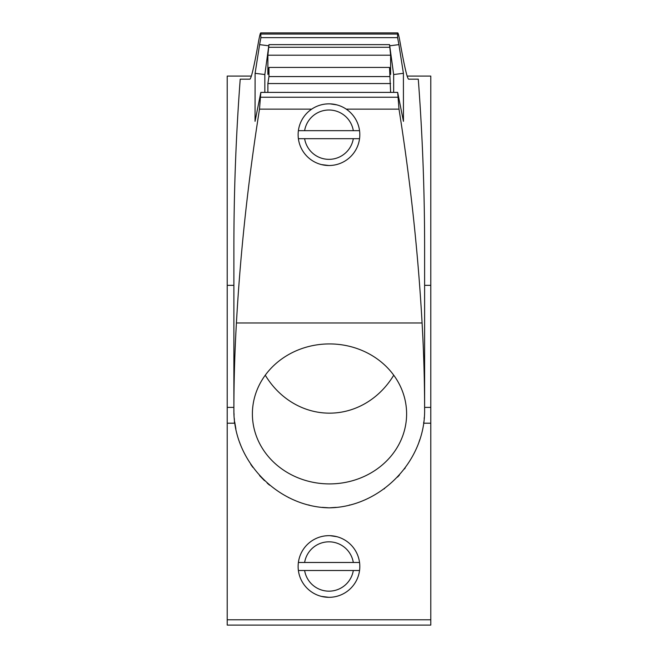 <?xml version="1.0" encoding="UTF-8"?>
<svg xmlns="http://www.w3.org/2000/svg" width="658" height="658" viewBox="0 0 658 658"><rect width="100%" height="100%" fill="white"/><g stroke="black" fill="none" stroke-linecap="round" stroke-linejoin="round"><path stroke-width="0.99" d="M393.739 375.2A84.956 77.109 -90 0 1 265.273 375.2M406.611 413.915A77.109 69.987 180 0 0 329.502 343.928A77.109 69.987 180 0 0 252.392 413.915A77.109 69.987 180 0 0 329.502 483.91A77.109 69.987 180 0 0 406.611 413.915M430.784 619.778L227.216 619.778L227.216 625.1L430.784 625.1L430.784 76.081L407.096 76.081M393.657 92.391L393.657 74.543L403.403 73.309L403.453 121.327L397.671 92.391L260.839 92.391L259.499 109.138C248.041 181.526 240.343 252.812 236.419 322.988A1850.625 1679.767 180 0 0 233.886 409.515C233.047 460.945 277.824 507.112 329.255 507.836L322.305 507.359M397.671 92.391L399.003 109.138C410.469 181.526 418.159 252.812 422.082 322.988L236.419 322.988M422.082 322.988A1850.625 1679.767 0 0 1 424.616 409.515L424.616 247.704A2038.871 1850.625 -90 0 0 418.282 79.166L408.577 79.166C407.105 78.039 404.349 66.162 400.311 43.551L399.669 40.023C398.419 33.558 397.728 31.568 397.588 34.06L397.786 32.9L260.716 32.9L260.905 37.638L397.596 37.638L397.588 34.06L260.913 34.06C260.774 31.568 260.083 33.558 258.833 40.023L258.191 43.551C254.153 66.162 251.397 78.039 249.933 79.166L240.219 79.166A2038.871 1850.625 -90 0 0 233.886 247.704L233.886 409.449M251.405 76.081L227.216 76.081L227.216 407.376L233.886 407.376M233.886 285.35L227.216 285.35M424.616 285.35L430.784 285.35M397.596 37.638L398.913 44.629L389.717 45.797L393.657 74.543M403.403 73.309L398.913 44.629M309.26 505.097L308.635 504.941M294.957 500.442L294.175 500.113M293.328 499.751L291.642 499.003M288.796 497.645L288.319 497.407M269.583 485.168L267.181 483.112M264.532 480.677L259.548 475.578M252.812 467.303L250.772 464.4M240.902 445.729L240.269 444.101M239.964 443.295L239.668 442.464M235.901 429.016L234.741 422.132M234.347 418.661L234.462 423.201L227.216 423.201L227.216 407.376M227.216 619.778L227.216 423.201M384.083 488.927L384.617 488.54M397.572 477.075L399.48 474.994M404.456 468.965L405.221 467.945M418.932 442.217L419.845 439.503M424.616 409.26L424.616 409.515C425.463 460.945 380.678 507.112 329.255 507.836L336.197 507.359M349.25 505.097L349.875 504.941M424.27 417.485L424.163 418.653M423.785 421.992L423.62 423.201L430.784 423.201M233.919 411.563L233.886 409.194M233.952 412.747L234.067 415.116M268.785 45.797L264.845 74.543L255.107 73.309L259.597 44.629L268.785 45.797L268.966 44.629L267.88 55.206L390.622 55.206L389.536 44.629L268.966 44.629M260.839 92.391L255.049 121.327L255.107 73.309M390.622 55.206L390.622 74.428L389.536 67.437L390.622 92.391M389.717 45.797L389.536 44.629M389.536 76.567L268.966 76.567L268.966 67.437L267.88 74.428L267.88 55.206M268.966 47.286L389.536 47.286M268.966 76.567L267.88 83.55L267.88 92.391M264.845 74.543L264.845 92.391M259.597 44.629L260.905 37.638M389.536 67.437L268.966 67.437M390.622 83.55L267.88 83.55M359.811 134.684A30.844 30.844 0 0 1 359.548 138.69L298.387 138.69A30.844 30.844 0 0 1 298.387 130.671L359.548 130.671A30.844 30.844 0 0 1 359.811 134.684M321.392 164.582L328.967 165.528C317.033 163.99 317.033 163.99 328.967 165.528L331.073 165.454M320.479 164.336L321.186 164.525M336.238 164.656L336.773 164.525M337.595 164.294L338.072 164.155M328.967 165.528C340.91 163.99 340.91 163.99 328.967 165.528M353.313 138.69L359.548 138.69A30.844 30.844 0 0 1 298.387 138.69L304.621 138.69A24.675 24.675 0 0 0 353.313 138.69M304.621 130.671L298.387 130.671A30.844 30.844 0 0 1 359.548 130.671L353.313 130.671A24.675 24.675 0 0 0 304.621 130.671M329.765 103.849L331.073 103.915M336.238 104.712L338.072 105.214M336.945 104.893L330.003 103.857M359.811 566.497A30.844 30.844 0 0 1 359.548 570.502L298.387 570.502A30.844 30.844 0 0 1 298.387 562.483L359.548 562.483A30.844 30.844 0 0 1 359.811 566.497M321.392 596.395L328.967 597.341C317.033 595.803 317.033 595.803 328.967 597.341L331.073 597.267M336.238 596.469L336.764 596.337M337.595 596.107L338.072 595.967M328.967 597.341C340.91 595.803 340.91 595.803 328.967 597.341M353.313 570.502L359.548 570.502A30.844 30.844 0 0 1 298.387 570.502L304.621 570.502A24.675 24.675 0 0 0 353.313 570.502M304.621 562.483L298.387 562.483A30.844 30.844 0 0 1 359.548 562.483L353.313 562.483A24.675 24.675 0 0 0 304.621 562.483M329.765 535.661L331.073 535.727M336.238 536.525L338.072 537.027M336.945 536.706L330.012 535.67M328.967 103.841C317.033 105.379 317.033 105.379 328.967 103.841L328.794 103.841M327.906 103.857L325.34 104.054M325.118 104.079L322.938 104.433M322.683 104.49L321.178 104.844M328.967 535.653C317.033 537.191 317.033 537.191 328.967 535.653L328.794 535.653M327.906 535.67L325.34 535.867M325.118 535.892L322.938 536.245M322.683 536.303L321.178 536.657M259.499 109.138L311.686 109.138M346.248 109.138L399.003 109.138M260.831 97.236L397.671 97.236M430.784 407.376L424.616 407.376M298.387 138.69A30.844 30.844 0 0 0 359.548 138.69M298.387 570.502A30.844 30.844 0 0 0 359.548 570.502"/></g></svg>
